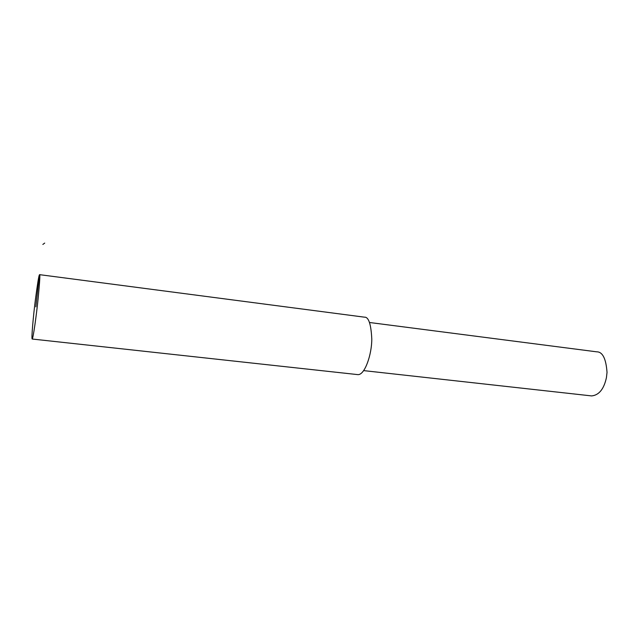 <?xml version="1.0" encoding="UTF-8"?>
<svg xmlns="http://www.w3.org/2000/svg" width="639" height="639" viewBox="0 0 639 639"><rect width="100%" height="100%" fill="white"/><g stroke="black" fill="none" stroke-linecap="round" stroke-linejoin="round"><path stroke-width="0.96" d="M39.442 274.802L39.57 274.658C40.217 273.716 39.762 281.479 38.196 297.95C36.495 314.899 33.116 339.021 32.19 339.029C31.231 339.117 33.332 315.898 35.385 299.779C37.509 283.636 38.859 275.305 39.442 274.802L35.84 306.856M39.57 274.658L364.43 317.168C368.599 316.808 371.051 324.085 371.786 339.005C371.874 354.27 364.829 375.269 357.84 374.622L32.19 339.029M369.518 322.495L596.682 351.825C602.593 351.762 606.044 358.631 607.026 372.417L606.427 377.649C603.935 389.071 598.999 395.166 591.626 395.916L363.727 370.62M42.853 244.441L44.706 243.084"/></g></svg>
